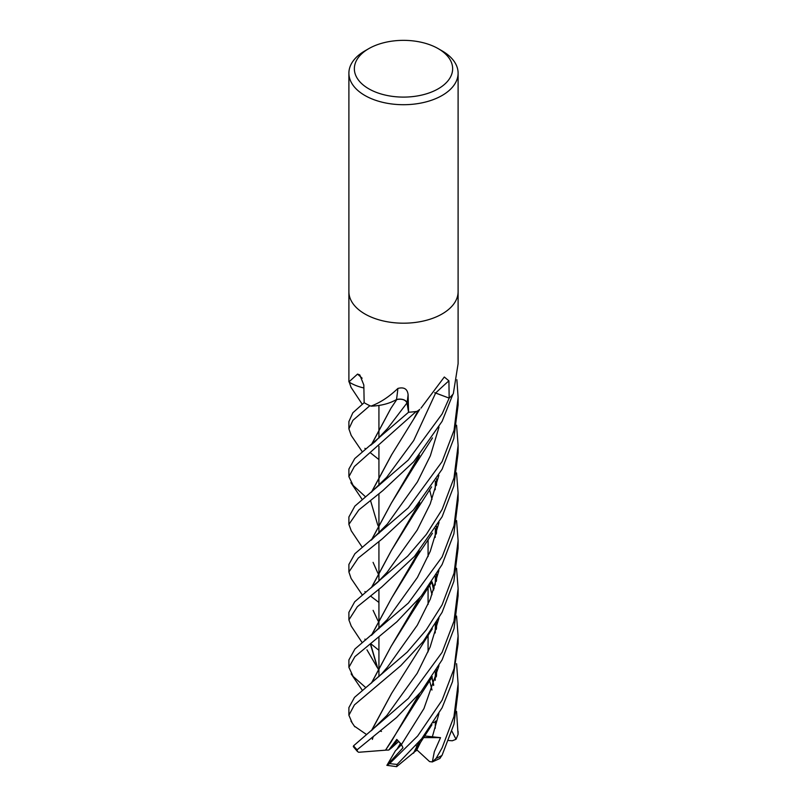 <?xml version="1.0" encoding="UTF-8"?>
<svg xmlns="http://www.w3.org/2000/svg" width="807" height="807" viewBox="0 0 807 807"><rect width="100%" height="100%" fill="white"/><g stroke="black" fill="none" stroke-linecap="round" stroke-linejoin="round"><path stroke-width="1.21" d="M408.302 410.642L406.99 402.955C405.487 399.717 401.957 398.587 396.398 399.586M371.341 444.758L390.941 408.261L396.751 399.596L391.556 401.997M456.56 616.034L458.104 635.997L454.059 668.69L442.115 700.163L417.703 735.954L389.63 763.563L386.926 765.329L402.975 747.807L401.442 744.558L396.762 739.424L388.782 750.056L391.859 747.605L397.498 740.049L391.859 747.605L398.87 741.32M386.926 765.329L395.339 750.913L401.483 744.659L396.852 749.41L400.605 743.247M438.251 48.662L442.115 50.891A54.604 31.523 180 0 1 458.104 73.185A54.604 31.523 180 0 1 442.115 95.478A54.604 31.523 180 0 1 382.599 102.307A54.604 31.523 180 0 1 348.896 73.185A54.604 31.523 180 0 1 364.885 50.891L368.749 48.662A49.146 28.376 180 0 1 438.251 48.662A49.146 28.376 180 0 1 438.251 88.79A49.146 28.376 180 0 1 368.749 88.79A49.146 28.376 180 0 1 368.749 48.662L364.885 50.891M348.896 291.66A54.604 31.523 180 0 0 382.599 320.793A54.604 31.523 180 0 0 442.115 313.953A54.604 31.523 180 0 0 458.104 291.66A54.604 31.523 180 0 1 442.115 313.953A54.604 31.523 180 0 1 382.599 320.793A54.604 31.523 180 0 1 348.896 291.66L348.896 73.185M363.886 387.965A38.333 22.132 180 0 1 349.138 382.074A904.334 529.574 153.9 0 0 348.947 381.882L348.917 381.681A54.604 31.523 180 0 1 348.896 380.833L348.896 291.761M348.947 381.882L357.541 374.095L359.791 374.912L363.826 384.989L364.149 402.693L352.841 412.791L348.896 421.567L348.896 428.86L352.901 420.326L369.868 405.679A54.604 31.523 180 0 1 364.159 402.703A54.604 31.523 180 0 0 370.605 406.002L371.301 406.002C380.379 402.572 389.246 396.711 397.901 388.429C404.055 386.846 407.454 388.954 408.1 394.734L408.564 412.226L407.061 402.945A922.078 75.676 111.9 0 0 408.1 394.734M417.078 411.368L419.186 409.845A38.333 22.132 180 0 1 417.683 411.156A7.384 4.267 0 0 0 417.078 411.368A54.604 31.523 180 0 1 408.564 412.226M421.002 408.13L444.314 377.01L448.914 380.833L449.166 398.123L435.659 393.009A922.078 548.417 82.4 0 1 448.914 380.833M449.166 398.123A54.604 31.523 180 0 0 453.312 393.745L458.104 363.705L458.104 291.761M434.66 392.696A7.334 4.237 180 0 1 435.659 393.009M397.901 388.429A922.552 75.717 111.9 0 1 396.509 399.546A7.334 4.237 180 0 1 407.061 402.945M396.509 399.546A38.333 22.132 180 0 1 391.99 401.815A38.333 22.132 180 0 1 371.281 406.143A904.334 74.224 111.9 0 0 371.301 406.002M371.281 406.143A7.384 4.267 -0 0 0 370.605 406.002M362.131 378.211A922.552 540.236 153.9 0 0 357.541 374.095M447.32 397.427L435.629 393.049L413.719 440.511L386.674 477.341L413.719 440.511L435.629 393.049M416.937 746.425L416.008 745.567M456.55 711.401L458.063 734.471L456.046 739.293L451.981 731.324M378.927 602.446L370.504 596.03M365.591 592.146L364.885 591.571M442.115 461.594L408.281 507.845L354.888 553.723L348.896 564.436L348.896 571.971L358.207 558.121L382.387 538.763L413.396 509.963L442.115 469.22L453.806 438.584L458.104 405.043L458.104 397.498L454.069 430.222L442.115 461.594M351.106 578.458L348.896 571.971M378.927 650.301L370.625 643.593M365.843 639.86L364.885 639.124M456.58 425.208L458.104 445.373L453.998 477.936L442.115 509.459L426.358 534.395L407.757 556.104L354.697 601.79L348.896 612.311L348.896 619.867L357.34 606.703L381.59 587.123L414.465 556.427L442.115 516.762L453.887 485.955L458.104 452.838M351.257 626.151L348.896 619.867M456.58 663.697L458.104 683.912L453.958 716.596L442.115 747.847L436.143 758.348L432.34 761.919L434.337 751.7L440.521 737.659L424.492 735.944M439.845 758.449L442.115 755.17L453.998 724.101L458.104 691.337L458.104 683.912M442.115 413.961L408.221 460.111L354.858 506.13L348.896 516.974L348.896 524.389L358.822 509.943L382.851 490.595L413.769 461.675L442.115 421.315L452.929 394.24A54.604 31.523 180 0 1 449.176 398.113L442.115 413.961M351.267 530.824L348.896 524.389M365.642 687.493L353.103 676.417L348.896 667.318L354.888 656.656L396.842 621.824L421.294 596.02L442.115 564.527L453.857 533.881L458.104 500.38L458.104 492.986L454.018 525.761L442.115 556.921L408.372 603.061L354.949 648.989L348.896 659.934L348.896 667.318M364.885 496.214L353.163 485.461L348.896 476.675L354.364 466.537L416.17 411.499A54.604 31.523 180 0 1 408.584 412.226L354.727 458.598L348.896 469.059L348.896 476.675M419.61 741.3L414.031 752.275L396.661 766.65L397.185 764.39L421.698 738.718L442.115 707.749L452.525 681.592L458.104 643.613L458.104 635.997M351.065 387.38L348.896 381.146M442.115 604.846L426.187 629.974L407.303 652.036L354.505 697.379L348.896 707.608L348.896 715.234L354.424 704.894L400.696 665.765L423.211 641.504L442.115 612.301L453.877 581.322L458.104 548.296L458.104 540.67L454.038 573.222L442.115 604.846M352.023 722.547L348.896 715.234M351.206 435.437L348.896 428.86M442.115 652.328L408.352 698.428L353.557 745.819L353.315 746.626L357.35 751.388L357.158 749.743L396.61 717.484L421.002 691.821L442.115 659.833L454.028 628.653L458.104 595.808L458.104 588.505L453.988 621.208L442.115 652.328M396.731 399.495C402.168 398.658 405.588 399.808 406.99 402.955L387.461 428.598L375.144 441.6L370.595 445.333M371.442 587.546L391.274 550.667L413.355 515.108L419.791 502.509M378.927 622.399L377.706 620.19M377.646 620.079L373.106 610.344M371.674 587.365L391.405 550.475L419.448 502.932M387.148 572.224L417.189 530.088L430.232 503.901L438.877 475.273L430.232 503.901L417.189 530.088L387.148 572.224L377.737 582.24L370.403 588.353M413.951 752.215L419.267 741.724M436.244 676.891L436.486 670.072M378.927 527.082L377.726 524.853M377.666 524.742L370.504 500.471M371.694 491.927L391.738 454.623M436.476 676.044L436.678 669.749M371.452 492.119L391.456 455.047L413.557 419.317L417.834 411.045M421.415 740.634L416.473 750.54L414.193 752.013M432.249 737.144L438.897 713.691L432.249 737.144M371.644 730.496L391.617 693.374M436.244 581.504L436.476 574.755M371.412 730.678L391.526 693.506L432.28 628.845M436.486 580.606L436.678 574.423M366.6 734.572L354.384 726.149M456.56 568.269L458.104 588.505M386.765 715.577L417.219 673.25L430.151 646.982L438.968 618.031L430.151 646.982L417.219 673.25L386.775 715.567L371.341 730.739M456.55 472.892L458.104 492.986M387.118 619.695L417.411 577.469L430.262 551.302L439.018 522.462L430.262 551.302L417.411 577.469L387.118 619.695L371.482 635.321M419.035 551.282L391.627 598.048M391.556 598.158L371.573 635.25M370.504 643.693L377.636 667.934M377.686 668.045L378.927 670.335M366.963 649.847L377.464 667.843L370.312 643.845M371.351 635.422L391.486 598.269L413.698 562.318L419.327 550.939M436.496 485.289L436.688 479.025M369.667 684.427L381.872 673.653L387.41 667.238L417.3 625.203L430.323 599.097L438.897 570.579M371.603 682.954L391.062 646.437M391.153 646.306L419.499 598.199M436.224 534.083L436.476 526.83M371.381 683.126L391.022 646.498L413.093 611.091L419.822 597.805M436.456 533.256L436.678 526.497M456.58 520.606L458.104 540.67M401.442 744.558L423.947 708.576L438.978 665.735M434.237 588.212L431.997 581.797L433.742 589.725M388.782 750.056L385.544 750.127L391.052 741.986M391.123 741.885L419.398 693.727M436.214 629.521L436.476 622.227M433.631 590.058L431.846 582.018M371.553 444.576L391.012 408.16M385.575 750.107L413.416 706.024L419.701 693.364M436.466 628.633L436.688 621.884M385.464 750.187L358.631 752.275L357.35 751.388M378.927 459.576L370.514 452.878M365.742 449.015L364.885 448.309M436.405 720.893L435.397 721.216L435.225 728.277M371.26 540.186L387.36 524.025L417.411 481.92L430.343 455.814L439.018 427.095M433.601 685.446L431.836 677.446M378.927 574.937L377.636 572.597M377.575 572.496L373.076 562.358M371.543 539.964L391.385 503.074M391.435 502.993L419.206 455.572M433.722 685.093L431.977 677.234M371.331 540.135L391.284 503.225L413.608 467.172L419.499 455.229M456.873 379.714L458.104 397.498M440.521 737.659L423.403 737.598M432.34 761.919L429.566 761.586L416.846 749.844M456.046 739.293L452.323 740.765L448.773 740.523M436.395 721.226L433.258 722.779M381.489 731.424L380.309 731.102M386.846 765.339L396.661 766.65M458.104 731.364L458.104 733.079A54.604 31.523 180 0 1 458.083 734.098M441.964 755.453A54.604 31.523 180 0 1 436.143 758.348M397.185 764.39A54.604 31.523 180 0 1 389.63 763.563M357.158 749.743A54.604 31.523 180 0 1 353.557 745.819M378.927 676.619L378.927 665.825L378.927 676.619M378.927 665.644L378.927 636.915L378.927 665.644M378.927 628.724L378.927 617.92L378.927 628.724M378.927 617.738L378.927 589.171L378.927 617.738M378.927 581.141L378.927 570.357L378.927 581.141M378.927 570.186L378.927 541.618L378.927 570.186M378.927 533.417L378.927 522.623L378.927 533.417M378.927 522.432L378.927 493.713L378.927 522.432M378.927 485.612L378.927 474.809L378.927 485.612M378.927 474.647L378.927 446.261L378.927 474.647M378.927 438.11L378.927 427.317L378.927 438.11M378.927 427.125L378.927 405.447L378.927 427.125M458.104 291.66L458.104 73.185M428.073 651.895L428.073 635.21L428.073 651.895M428.073 604.443L428.073 587.325L428.073 604.443M428.073 556.578L428.073 539.671L428.073 556.578M351.025 578.337L362.272 594.89M413.355 515.108L431.574 486.893M386.674 477.341L370.988 492.492M413.537 753.213L431.957 724.736M350.884 482.657L362.262 499.594M413.557 419.317L419.751 409.31M435.387 671.898L435.235 680.321M350.954 721.085L354.798 726.784M350.984 387.259L362.262 404.267M372.35 739.394L373.137 736.922M435.377 576.561L435.235 584.994M435.377 481.143L435.225 489.728M351.106 625.909L362.242 642.745M413.698 562.318C416.321 557.032 421.94 548.931 423.251 547.075L432.461 533.245M429.596 489.708L431.997 499.372M435.377 528.646L435.225 537.422M351.116 673.865L362.262 690.217M413.093 611.091L431.906 581.928M429.617 585.206L432.007 594.698M435.377 624.023L435.215 632.94M413.416 706.024L432.31 676.74M351.166 435.387L362.252 451.728M429.606 680.694L431.997 690.025M351.166 530.683L362.232 547.237M413.608 467.172L432.481 437.929M458.104 733.079L458.063 734.471M458.104 445.373L458.104 452.929M432.229 761.969L440.017 758.409"/></g></svg>
